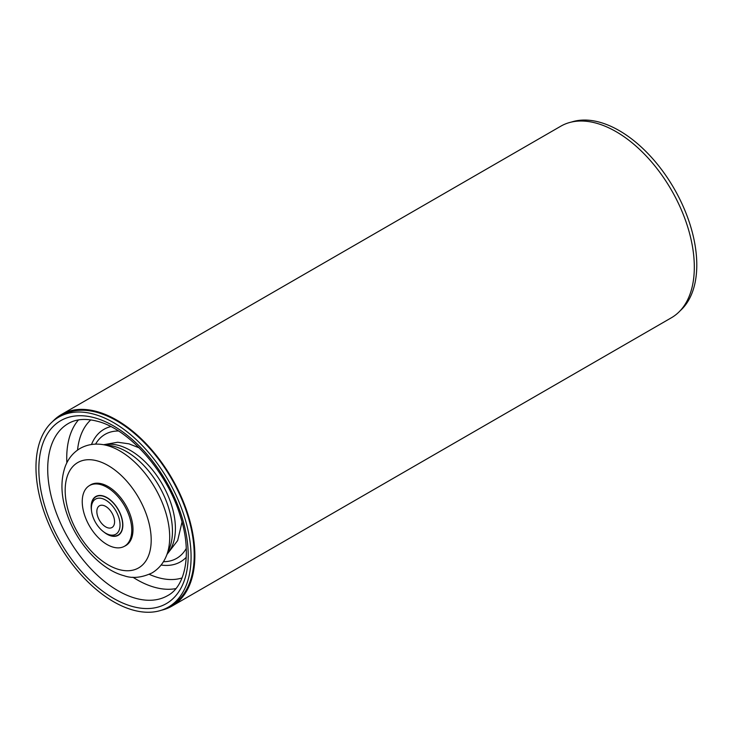 <?xml version="1.0" encoding="UTF-8"?>
<svg xmlns="http://www.w3.org/2000/svg" width="733" height="733" viewBox="0 0 733 733"><rect width="100%" height="100%" fill="white"/><g stroke="black" fill="none" stroke-linecap="round" stroke-linejoin="round"><path stroke-width="1.1" d="M571.346 122.09A109.675 63.322 60 0 1 619.238 130.621A109.675 63.322 60 0 1 688.983 221.284A109.675 63.322 60 0 1 680.233 310.691M133.269 610.14A109.675 63.322 -120 0 0 168.361 607.126A109.675 63.322 -120 0 0 180.776 506.356A109.675 63.322 -120 0 0 93.778 414.145A109.675 63.322 -120 0 0 58.686 417.159A109.675 63.322 -120 0 0 46.28 517.919A109.675 63.322 -120 0 0 133.269 610.14M168.361 607.126L171.495 605.311A109.675 63.322 -120 0 0 183.901 504.551A109.675 63.322 -120 0 0 96.912 412.34A109.675 63.322 -120 0 0 61.819 415.354L58.686 417.159M130.96 522.446A35.019 20.222 -120 0 0 113.468 492.026A35.019 20.222 -120 0 0 89.499 485.576A35.019 20.222 -120 0 0 83.058 509.362A35.019 20.222 -120 0 0 100.549 539.781A35.019 20.222 -120 0 0 124.518 546.232A35.019 20.222 -120 0 0 130.96 522.446M92.578 483.936A35.019 20.222 -120 0 0 91.066 484.669L89.499 485.576A35.092 20.258 60 0 1 90.635 484.834A35.092 20.258 60 0 1 114.66 491.302A35.092 20.258 60 0 1 132.178 521.786A35.092 20.258 60 0 1 125.728 545.618A35.092 20.258 60 0 1 124.555 546.213M124.518 546.232L126.085 545.334A35.019 20.222 -120 0 0 127.478 544.381M91.488 510.553A22.393 12.928 60 0 1 95.812 496.507A22.393 12.928 60 0 1 111.141 500.639A22.393 12.928 60 0 1 122.319 520.091A22.393 12.928 60 0 1 118.205 535.301A22.393 12.928 60 0 1 103.884 532.021M102.153 444.5L110.005 445.563A65.081 37.575 60 0 1 170.936 516.857A65.081 37.575 60 0 1 169.424 548.476L166.418 555.816A70.405 40.645 -120 0 0 168.059 521.612A70.405 40.645 -120 0 0 107.238 445.545A70.405 40.645 -120 0 0 102.153 444.5C94.2 443.383 86.861 444.684 80.144 448.404C73.163 452.573 68.169 458.647 65.173 466.646C60.308 480.747 60.949 496.681 67.124 514.447C76.928 543.089 100.513 569.541 124.042 575.735C132.297 578.676 141.597 577.751 151.951 572.968C158.575 569 163.395 563.292 166.418 555.816M125.013 545.948A35.092 20.258 -120 0 0 125.957 545.489M90.865 484.705A35.092 20.258 -120 0 0 89.985 485.292M114.568 521.777A12.534 7.238 -120 0 0 109.098 509.16A12.534 7.238 -120 0 0 99.441 505.797A12.534 7.238 -120 0 0 96.848 511.542A12.534 7.238 -120 0 0 102.318 524.15A12.534 7.238 -120 0 0 111.975 527.513A12.534 7.238 -120 0 0 114.568 521.777M91.368 508.381A20.277 11.71 -120 0 0 105.708 533.212A20.277 11.71 -120 0 0 120.047 524.938A20.277 11.71 -120 0 0 105.708 500.098A20.277 11.71 -120 0 0 91.368 508.381L91.368 506.87A22.118 12.773 60 0 1 95.95 496.745A22.118 12.773 60 0 1 112.992 502.673A22.118 12.773 60 0 1 122.649 524.938A22.118 12.773 60 0 1 118.068 535.063A22.118 12.773 60 0 1 107.009 533.963L105.708 533.212M161.425 610.222A110.591 63.853 -120 0 0 171.953 606.118A110.591 63.853 -120 0 0 144.676 442.21A110.591 63.853 -120 0 0 61.361 414.557A110.591 63.853 -120 0 0 52.538 421.622M171.953 606.118L671.41 317.756A110.591 63.853 -120 0 0 644.133 153.848A110.591 63.853 -120 0 0 560.809 126.195L61.361 414.557M104.581 444.83A63.78 36.824 60 0 1 118.828 445.462A63.78 36.824 60 0 1 167.261 493.923A63.78 36.824 60 0 1 167.353 553.543M175.856 588.608A99.349 57.357 60 0 1 154.874 587.371A99.349 57.357 60 0 1 132.911 577.228M66.85 462.807A99.349 57.357 60 0 1 78.468 419.927M135.843 598.357A99.349 57.357 60 0 1 57.046 514.823A99.349 57.357 60 0 1 68.279 423.546C76.012 419.01 85.679 418.241 97.287 421.255C128.66 428.832 166.932 471.566 180.116 515.482C192.44 552.939 185.541 586.409 167.637 595.627A99.349 57.357 60 0 1 135.843 598.357M94.511 417.764A105.616 60.976 -120 0 0 41.305 492.402A105.616 60.976 -120 0 0 132.545 606.512A105.616 60.976 -120 0 0 185.751 531.883A105.616 60.976 -120 0 0 94.511 417.764M182.05 577.943A91.982 53.106 60 0 1 158.759 577.769A91.982 53.106 60 0 1 149.294 574.333M186.283 548.412A71.587 41.332 60 0 1 163.422 561.707M186.255 557.282A76.516 44.172 60 0 1 161.086 565.033M95.556 444.143A71.587 41.332 60 0 1 118.499 431.004M91.506 444.51A76.516 44.172 60 0 1 110.802 426.588M77.551 450.071A91.982 53.106 60 0 1 90.8 419.89M97.232 460.874A60.83 35.12 -120 0 0 66.593 503.855A60.83 35.12 -120 0 0 119.131 569.578A60.83 35.12 -120 0 0 149.779 526.596A60.83 35.12 -120 0 0 97.232 460.874M103.71 444.711L117.701 442.237L128.971 443.841L139.206 447.863M167.014 554.359L177.652 540.578L182.031 522.043M118.068 535.063L119.827 534.045M95.95 496.745L97.709 495.737"/></g></svg>
